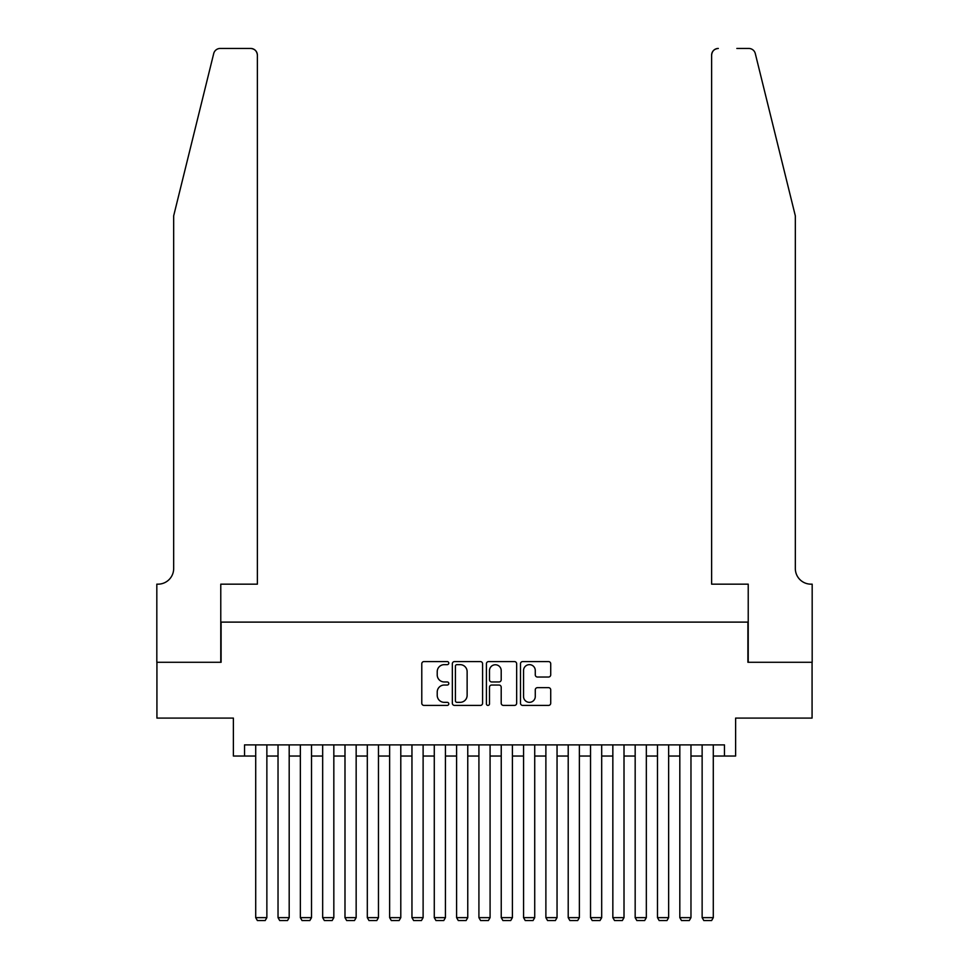<?xml version="1.0" encoding="UTF-8"?>
<svg xmlns="http://www.w3.org/2000/svg" width="969" height="969" viewBox="0 0 969 969"><rect width="100%" height="100%" fill="white"/><g stroke="black" fill="none" stroke-linecap="round" stroke-linejoin="round"><path stroke-width="1.45" d="M448.792 663.123A1.538 1.538 0 0 0 447.254 661.585L423.974 661.585A2.192 2.192 0 0 0 421.781 663.777L421.781 703.215A2.192 2.192 0 0 0 423.974 705.408L447.254 705.408A1.538 1.538 0 0 0 448.792 703.869A1.538 1.538 0 0 0 447.254 702.343L444.238 702.343A7.013 7.013 0 0 1 437.225 695.33L437.225 692.036A7.013 7.013 0 0 1 444.238 685.035L447.254 685.035A1.538 1.538 0 0 0 448.792 683.496A1.538 1.538 0 0 0 447.254 681.958L444.238 681.958A7.013 7.013 0 0 1 437.225 674.957L437.225 671.662A7.013 7.013 0 0 1 444.238 664.649L447.254 664.649A1.538 1.538 0 0 0 448.792 663.123M548.527 677.028A2.192 2.192 0 0 0 550.719 674.836L550.719 663.777A2.192 2.192 0 0 0 548.527 661.585L522.679 661.585A2.192 2.192 0 0 0 520.486 663.777L520.486 703.215A2.192 2.192 0 0 0 522.679 705.408L548.527 705.408A2.192 2.192 0 0 0 550.719 703.215L550.719 689.855A2.192 2.192 0 0 0 548.527 687.663L537.468 687.663A2.192 2.192 0 0 0 535.276 689.855L535.276 696.481A5.862 5.862 0 0 1 529.413 702.343A5.862 5.862 0 0 1 523.551 696.481L523.551 670.512A5.862 5.862 0 0 1 529.413 664.649A5.862 5.862 0 0 1 535.276 670.512L535.276 674.836A2.192 2.192 0 0 0 537.468 677.028L548.527 677.028M244.539 756.038L244.539 744.882L724.461 744.882L724.461 756.038L735.616 756.038L735.616 718.09L812.07 718.09L812.07 662.287L747.898 662.287L747.898 622.11L221.102 622.11L221.102 662.287L156.93 662.287L156.93 718.09L233.384 718.09L233.384 756.038L255.707 756.038M482.586 663.777A2.192 2.192 0 0 0 480.394 661.585L454.534 661.585A2.192 2.192 0 0 0 452.341 663.777L452.341 703.215A2.192 2.192 0 0 0 454.534 705.408L480.394 705.408A2.192 2.192 0 0 0 482.586 703.215L482.586 663.777M488.606 661.585L514.466 661.585A2.192 2.192 0 0 1 516.659 663.777L516.659 703.215A2.192 2.192 0 0 1 514.466 705.408L503.396 705.408A2.192 2.192 0 0 1 501.203 703.215L501.203 687.215A2.192 2.192 0 0 0 499.011 685.035L491.671 685.035A2.192 2.192 0 0 0 489.49 687.215L489.49 703.869A1.538 1.538 0 0 1 487.952 705.408A1.538 1.538 0 0 1 486.414 703.869L486.414 663.777A2.192 2.192 0 0 1 488.606 661.585M266.863 756.038L278.03 756.038M289.186 756.038L300.354 756.038M311.509 756.038L322.665 756.038M333.833 756.038L344.988 756.038M356.156 756.038L367.312 756.038M378.467 756.038L389.635 756.038M400.791 756.038L411.958 756.038M423.114 756.038L434.282 756.038M445.437 756.038L456.593 756.038M467.761 756.038L478.916 756.038M490.084 756.038L501.239 756.038M512.407 756.038L523.563 756.038M534.718 756.038L545.886 756.038M557.042 756.038L568.209 756.038M579.365 756.038L590.533 756.038M601.688 756.038L612.844 756.038M624.012 756.038L635.167 756.038M646.335 756.038L657.491 756.038M668.646 756.038L679.814 756.038M690.97 756.038L702.137 756.038M713.293 756.038L724.461 756.038M456.944 664.649A1.538 1.538 0 0 0 455.418 666.188L455.418 700.805A1.538 1.538 0 0 0 456.944 702.343L460.13 702.343A7.013 7.013 0 0 0 467.131 695.33L467.131 671.662A7.013 7.013 0 0 0 460.13 664.649L456.944 664.649M501.203 670.621A5.862 5.862 0 0 0 495.341 664.758A5.862 5.862 0 0 0 489.49 670.621L489.49 679.766A2.192 2.192 0 0 0 491.671 681.958L499.011 681.958A2.192 2.192 0 0 0 501.203 679.766L501.203 670.621M266.863 744.882L266.863 917.643L255.707 917.643L255.707 744.882M266.863 917.643L265.191 920.55L257.379 920.55L255.707 917.643M213.713 53.537C215.421 49.867 215.421 49.867 213.713 53.537L173.669 215.857L173.669 568.537A15.625 15.625 0 0 1 158.044 584.162L156.821 584.162L156.821 662.287L220.775 662.287L220.775 584.162L257.379 584.162L257.379 55.148A6.698 6.698 0 0 0 250.68 48.45L220.217 48.45A6.698 6.698 0 0 0 213.713 53.537M232.16 48.45L250.68 48.45C254.726 48.874 256.955 51.103 257.379 55.148L257.379 584.162M173.669 568.537A15.625 15.625 0 0 1 158.044 584.162M783.049 166.087L755.287 53.537C753.579 49.867 753.579 49.867 755.287 53.537C753.579 49.867 753.579 49.867 755.287 53.537L795.331 215.857L795.331 568.537A15.625 15.625 0 0 0 810.956 584.162L812.179 584.162L812.179 662.287L748.225 662.287L748.225 584.162L711.621 584.162L711.621 55.148L711.621 584.162M736.84 48.45L748.783 48.45A6.698 6.698 0 0 1 755.287 53.537M718.32 48.45A6.698 6.698 0 0 0 711.621 55.148C712.045 51.103 714.274 48.874 718.32 48.45M795.331 568.537A15.625 15.625 0 0 0 810.956 584.162M289.186 744.882L289.186 917.643L278.03 917.643L278.03 744.882M289.186 917.643L287.514 920.55L279.702 920.55L278.03 917.643M311.509 744.882L311.509 917.643L300.354 917.643L300.354 744.882M311.509 917.643L309.838 920.55L302.025 920.55L300.354 917.643M333.833 744.882L333.833 917.643L322.665 917.643L322.665 744.882M333.833 917.643L332.161 920.55L324.349 920.55L322.665 917.643M356.156 744.882L356.156 917.643L344.988 917.643L344.988 744.882M356.156 917.643L354.472 920.55L346.66 920.55L344.988 917.643M378.467 744.882L378.467 917.643L367.312 917.643L367.312 744.882M378.467 917.643L376.796 920.55L368.983 920.55L367.312 917.643M400.791 744.882L400.791 917.643L389.635 917.643L389.635 744.882M400.791 917.643L399.119 920.55L391.306 920.55L389.635 917.643M423.114 744.882L423.114 917.643L411.958 917.643L411.958 744.882M423.114 917.643L421.442 920.55L413.63 920.55L411.958 917.643M445.437 744.882L445.437 917.643L434.282 917.643L434.282 744.882M445.437 917.643L443.766 920.55L435.953 920.55L434.282 917.643M467.761 744.882L467.761 917.643L456.593 917.643L456.593 744.882M467.761 917.643L466.089 920.55L458.276 920.55L456.593 917.643M490.084 744.882L490.084 917.643L478.916 917.643L478.916 744.882M490.084 917.643L488.4 920.55L480.6 920.55L478.916 917.643M512.407 744.882L512.407 917.643L501.239 917.643L501.239 744.882M512.407 917.643L510.724 920.55L502.911 920.55L501.239 917.643M534.718 744.882L534.718 917.643L523.563 917.643L523.563 744.882M534.718 917.643L533.047 920.55L525.234 920.55L523.563 917.643M557.042 744.882L557.042 917.643L545.886 917.643L545.886 744.882M557.042 917.643L555.37 920.55L547.558 920.55L545.886 917.643M579.365 744.882L579.365 917.643L568.209 917.643L568.209 744.882M579.365 917.643L577.694 920.55L569.881 920.55L568.209 917.643M601.688 744.882L601.688 917.643L590.533 917.643L590.533 744.882M601.688 917.643L600.017 920.55L592.204 920.55L590.533 917.643M624.012 744.882L624.012 917.643L612.844 917.643L612.844 744.882M624.012 917.643L622.34 920.55L614.528 920.55L612.844 917.643M646.335 744.882L646.335 917.643L635.167 917.643L635.167 744.882M646.335 917.643L644.651 920.55L636.839 920.55L635.167 917.643M668.646 744.882L668.646 917.643L657.491 917.643L657.491 744.882M668.646 917.643L666.975 920.55L659.162 920.55L657.491 917.643M690.97 744.882L690.97 917.643L679.814 917.643L679.814 744.882M690.97 917.643L689.298 920.55L681.486 920.55L679.814 917.643M713.293 744.882L713.293 917.643L702.137 917.643L702.137 744.882M713.293 917.643L711.621 920.55L703.809 920.55L702.137 917.643"/></g></svg>
